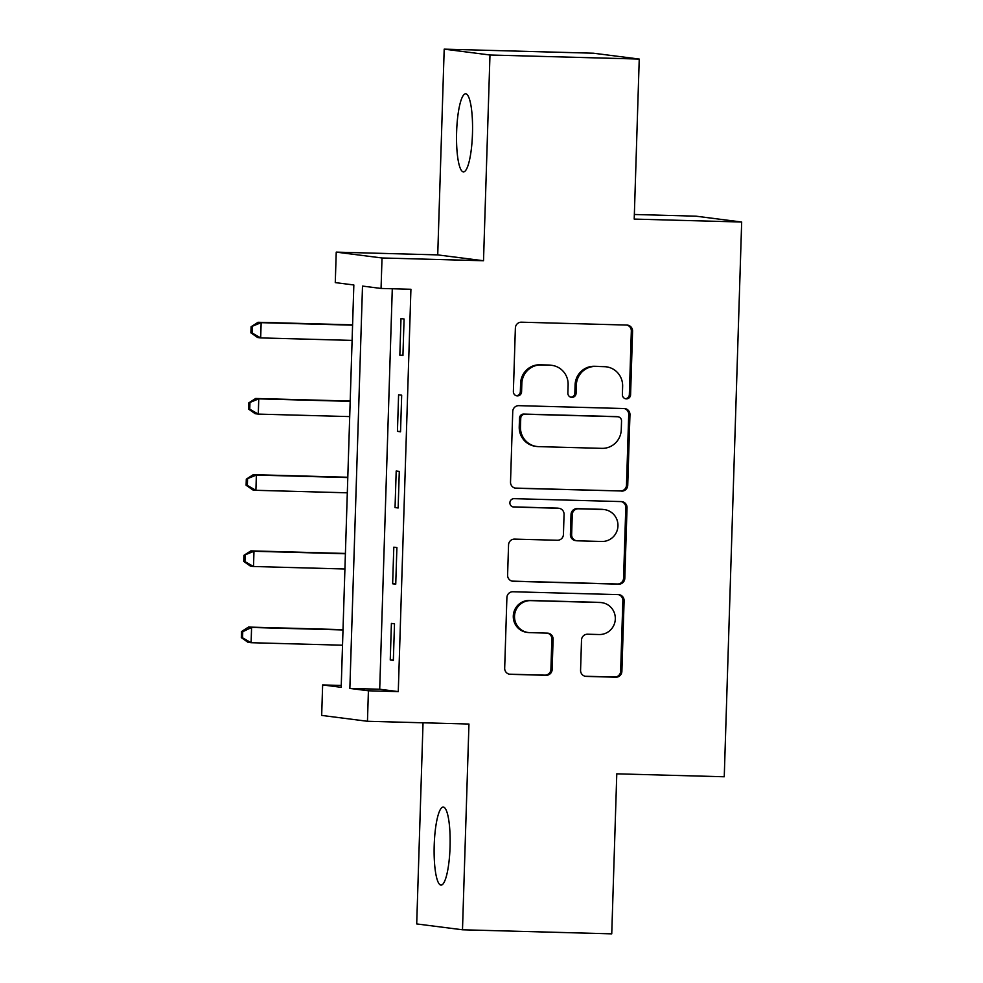 <?xml version="1.0" encoding="UTF-8"?>
<svg xmlns="http://www.w3.org/2000/svg" width="983" height="983" viewBox="0 0 983 983"><rect width="100%" height="100%" fill="white"/><g stroke="black" fill="none" stroke-linecap="round" stroke-linejoin="round"><path stroke-width="1.47" d="M626.343 398.865A4.19 4.104 97.3 0 0 630.582 394.785L632.573 331.21A5.984 5.861 97.3 0 0 626.908 325.066L521.42 322.191A5.984 5.861 97.3 0 0 515.375 328.015L513.372 391.59A4.19 4.104 97.3 0 0 517.341 395.891A4.19 4.104 97.3 0 0 521.58 391.812L521.838 383.591A19.156 18.751 97.3 0 1 541.191 364.951L549.976 365.197A19.156 18.751 97.3 0 1 568.125 384.857L567.867 393.077A4.19 4.104 97.3 0 0 571.848 397.378A4.19 4.104 97.3 0 0 576.075 393.298L576.333 385.078A19.156 18.751 97.3 0 1 595.686 366.438L604.484 366.684A19.156 18.751 97.3 0 1 622.632 386.344L622.374 394.564A4.19 4.104 97.3 0 0 626.343 398.865M625.335 398.705A4.19 4.104 97.3 0 0 629.341 394.638L631.332 331.05A5.984 5.861 97.3 0 0 626.847 325.066M516.333 395.731A4.19 4.104 97.3 0 0 520.339 391.664L520.597 383.431L521.838 383.591M570.828 397.218A4.19 4.104 97.3 0 0 574.834 393.151L575.092 384.918L576.333 385.078M450.054 847.088A39.037 7.95 -88.4 0 0 443.198 807.055A39.037 7.95 -88.4 0 0 434.216 845.073A39.037 7.95 -88.4 0 0 441.072 885.105A39.037 7.95 -88.4 0 0 450.054 847.088M472.467 133.86A39.037 7.95 -88.4 0 0 465.61 93.815A39.037 7.95 -88.4 0 0 456.628 131.833A39.037 7.95 -88.4 0 0 463.484 171.878A39.037 7.95 -88.4 0 0 472.467 133.86M580.572 670.259A5.984 5.861 97.3 0 0 586.237 676.402L615.837 677.213A5.984 5.861 97.3 0 0 621.883 671.389L624.107 600.773A5.984 5.861 97.3 0 0 618.43 594.629L512.942 591.754A5.984 5.861 97.3 0 0 506.896 597.578L504.684 668.182A5.984 5.861 97.3 0 0 510.349 674.326L546.093 675.309A5.984 5.861 97.3 0 0 552.151 669.484L553.097 639.269A5.984 5.861 97.3 0 0 547.42 633.126L529.702 632.634A16.023 15.679 97.3 0 1 514.564 615.419A16.023 15.679 97.3 0 1 530.697 600.625L600.146 602.518A16.023 15.679 97.3 0 1 615.272 619.732A16.023 15.679 97.3 0 1 599.139 634.526L587.564 634.219A5.984 5.861 97.3 0 0 581.518 640.044L580.572 670.259M368.416 690.791L367.458 721.276L321.674 715.415L322.633 684.942L341.199 687.314L353.843 284.972L335.277 282.6L336.235 252.127L382.018 257.976L381.06 288.449L362.506 286.078L349.862 688.419L368.416 690.791L398.275 691.602L410.919 289.272L381.06 288.449M639.245 59.066L489.976 54.999L444.193 49.15L593.462 53.217L639.245 59.066L634.207 219.086L741.673 222.023L724.25 776.767L616.783 773.83L611.745 933.85L462.489 929.783L468.952 724.041L367.458 721.276M444.193 49.15L437.73 254.892L483.513 260.741L489.976 54.999M483.513 260.741L382.018 257.976M621.686 491.119A5.984 5.861 97.3 0 0 627.732 485.295L629.956 414.691A5.984 5.861 97.3 0 0 624.279 408.547L518.791 405.66A5.984 5.861 97.3 0 0 512.745 411.484L510.521 482.1A5.984 5.861 97.3 0 0 516.198 488.244L620.445 490.959A5.984 5.861 97.3 0 0 626.49 485.135L628.715 414.531A5.984 5.861 97.3 0 0 624.23 408.535M627.031 507.732L624.807 578.336A5.984 5.861 97.3 0 1 618.762 584.16L513.273 581.285A5.984 5.861 97.3 0 1 507.597 575.141L508.555 544.926A5.984 5.861 97.3 0 1 514.601 539.102L557.386 540.269A5.984 5.861 97.3 0 0 563.431 534.445L564.058 514.404A5.984 5.861 97.3 0 0 558.381 508.26L513.851 507.044A4.19 4.104 97.3 0 1 509.894 502.534A4.19 4.104 97.3 0 1 514.109 498.664L621.354 501.588A5.984 5.861 97.3 0 1 627.031 507.732L625.79 507.572L623.566 578.176L624.807 578.336M423.034 722.788L416.706 923.934L462.489 929.783M392.291 288.756L379.708 689.23L398.275 691.602M400.99 318.603L399.835 355.182L402.932 355.576L404.074 318.996L400.99 318.603M398.594 394.797L397.439 431.377L400.536 431.77L401.678 395.191L398.594 394.797M396.198 471.004L395.043 507.572L398.14 507.978L399.295 471.398L396.198 471.004M393.802 547.199L392.647 583.779L395.744 584.172L396.899 547.592L393.802 547.199M391.406 623.406L390.251 659.974L393.347 660.379L394.502 623.8L391.406 623.406M741.673 222.023L695.89 216.174L634.354 214.491M341.248 685.446L322.633 684.942M437.73 254.892L336.235 252.127M379.708 689.23L349.862 688.419M399.835 355.182L402.944 355.256M397.439 431.377L400.548 431.463M395.043 507.572L398.152 507.658M392.647 583.779L395.756 583.865M390.251 659.974L393.36 660.06M606.302 366.819L605.073 366.659A19.156 18.751 97.3 0 0 603.243 366.524L604.484 366.684M575.092 384.918A19.156 18.751 97.3 0 1 594.457 366.278L603.243 366.524M551.807 365.332L550.566 365.172A19.156 18.751 97.3 0 0 548.747 365.037L549.976 365.197M520.597 383.431A19.156 18.751 97.3 0 1 539.95 364.791L548.747 365.037M515.018 488.084L620.445 490.959M621.539 421.043A4.19 4.104 97.3 0 0 617.57 416.743L524.971 414.224A4.19 4.104 97.3 0 0 520.744 418.291L520.474 426.966A19.156 18.751 97.3 0 0 538.623 446.626L601.915 448.359A19.156 18.751 97.3 0 0 621.268 429.718L621.539 421.043M617.975 416.78L616.734 416.62A4.19 4.104 97.3 0 0 616.329 416.583L617.57 416.743M536.792 446.491L535.563 446.331A19.156 18.751 97.3 0 1 519.233 426.819L519.503 418.131A4.19 4.104 97.3 0 1 523.742 414.064L616.329 416.583M512.094 581.125L617.521 584A5.984 5.861 97.3 0 0 623.566 578.176M558.958 508.297L557.717 508.137A5.984 5.861 97.3 0 0 557.152 508.1L512.856 506.884M601.768 541.473A16.023 15.679 97.3 0 0 617.914 526.679A16.023 15.679 97.3 0 0 602.776 509.464L578.311 508.801A5.984 5.861 97.3 0 0 572.266 514.625L571.639 534.666A5.984 5.861 97.3 0 0 577.304 540.81L601.768 541.473M604.312 509.587L603.071 509.427A16.023 15.679 97.3 0 0 601.547 509.305L602.776 509.464M576.738 540.773L575.497 540.613A5.984 5.861 97.3 0 1 570.398 534.506L571.025 514.465A5.984 5.861 97.3 0 1 577.07 508.641L601.547 509.305M625.79 507.572A5.984 5.861 97.3 0 0 621.305 501.588M601.67 602.64L600.441 602.481A16.023 15.679 97.3 0 0 598.905 602.358L600.146 602.518M528.166 632.524L526.937 632.364A16.023 15.679 97.3 0 1 513.335 615.26A16.023 15.679 97.3 0 1 529.468 600.466L598.905 602.358M509.169 674.178L544.865 675.149A5.984 5.861 97.3 0 0 550.91 669.325L551.856 639.11A5.984 5.861 97.3 0 0 547.371 633.126M585.057 676.243L614.596 677.054A5.984 5.861 97.3 0 0 620.642 671.229L622.866 600.625A5.984 5.861 97.3 0 0 618.381 594.629M352.59 324.845L258.074 322.277L261.159 322.67L260.679 337.906L352.098 340.401M352.578 325.164L261.159 322.67L251.095 326.749L250.898 332.844L252.139 333.004L252.324 326.909M252.139 333.004L260.679 337.906L257.595 337.513L250.898 332.844M251.095 326.749L258.074 322.277M350.194 401.052L255.678 398.471L258.762 398.865L258.283 414.101L349.702 416.595M350.181 401.359L258.762 398.865L248.699 402.944L248.502 409.051L249.743 409.198L249.94 403.104M249.743 409.198L258.283 414.101L255.199 413.708L248.502 409.051M248.699 402.944L255.678 398.471M347.798 477.246L253.282 474.666L256.379 475.072L255.899 490.308L347.306 492.802M347.785 477.554L256.379 475.072L246.303 479.151L246.106 485.246L247.347 485.405L247.544 479.311M247.347 485.405L255.899 490.308L252.803 489.915L246.106 485.246M246.303 479.151L253.282 474.666M345.402 553.454L250.886 550.873L253.983 551.266L253.503 566.503L344.91 568.997M345.389 553.761L253.983 551.266L243.907 555.346L243.723 561.44L244.951 561.6L245.148 555.506M244.951 561.6L253.503 566.503L250.407 566.11L243.723 561.44M243.907 555.346L250.886 550.873M343.006 629.648L248.49 627.068L251.587 627.461L251.107 642.71L342.514 645.204M342.993 629.956L251.587 627.461L242.752 631.713L241.511 631.553L241.327 637.648L242.555 637.807L242.752 631.713M242.555 637.807L251.107 642.71L248.011 642.317L241.327 637.648M241.511 631.553L248.49 627.068M629.341 394.638L630.582 394.785M520.339 391.664L521.58 391.812M574.834 393.151L576.075 393.298M594.457 366.278L595.686 366.438M539.95 364.791L541.191 364.951M631.332 331.05L632.573 331.21M515.067 488.096L516.198 488.244M628.715 414.531L629.956 414.691M626.49 485.135L627.732 485.295M523.742 414.064L524.971 414.224M519.503 418.131L520.744 418.291M519.233 426.819L520.474 426.966M617.521 584L618.762 584.16M512.143 581.137L513.273 581.285M557.152 508.1L558.381 508.26M513.052 506.933L513.851 507.044M577.07 508.641L578.311 508.801M571.025 514.465L572.266 514.625M570.398 534.506L571.639 534.666M529.468 600.466L530.697 600.625M551.856 639.11L553.097 639.269M550.91 669.325L552.151 669.484M544.865 675.149L546.093 675.309M509.219 674.191L510.349 674.326M622.866 600.625L624.107 600.773M620.642 671.229L621.883 671.389M614.596 677.054L615.837 677.213M585.106 676.255L586.237 676.402"/></g></svg>
